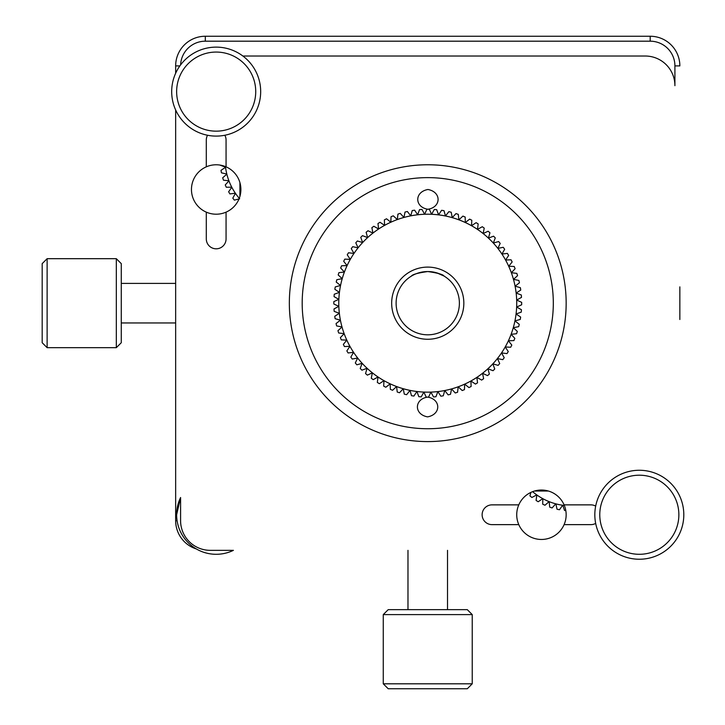 <?xml version="1.0" encoding="UTF-8"?>
<svg xmlns="http://www.w3.org/2000/svg" width="725" height="725" viewBox="0 0 725 725"><rect width="100%" height="100%" fill="white"/><g stroke="black" fill="none" stroke-linecap="round" stroke-linejoin="round"><path stroke-width="1.09" d="M542.925 36.25L510.3 36.25L542.925 36.25M679.851 319.498L679.851 286.873M180.588 497.513L180.588 520.686A29.662 29.662 0 0 0 210.25 550.338L233.423 550.338A39.549 39.549 0 0 1 176.637 514.75L180.588 497.513A39.549 39.549 0 0 0 176.637 514.75M177.081 520.686L175.649 520.686A29.662 29.662 0 0 0 196.321 548.952A29.662 29.662 0 0 1 175.649 520.686L175.649 109.946M175.649 73.279L175.649 65.912A29.662 29.662 0 0 1 205.311 36.25L650.189 36.25A29.662 29.662 0 0 1 679.851 65.912A29.662 29.662 0 0 0 650.189 36.25L650.189 41.189L205.311 41.189A24.713 24.713 0 0 0 180.616 64.897M226.064 166.841A24.713 24.713 0 0 0 191.463 189.488A24.713 24.713 0 0 0 206.299 212.144L206.299 238.924A9.887 9.887 0 0 0 216.186 248.811A9.887 9.887 0 0 0 226.064 238.924L226.064 212.144A24.713 24.713 0 0 0 226.064 166.841L226.064 140.061A9.887 9.887 0 0 0 224.823 135.258M206.299 212.144A24.713 24.713 0 0 0 226.064 212.144M595.678 506.104A9.887 9.887 0 0 0 590.875 504.863L564.095 504.863A24.713 24.713 0 0 0 518.792 504.863A24.713 24.713 0 0 0 541.439 539.463A24.713 24.713 0 0 0 564.095 524.637L590.875 524.637A9.887 9.887 0 0 0 595.678 523.396M427.75 164.774A138.412 138.412 0 0 0 289.338 303.186A138.412 138.412 0 0 0 427.75 441.588A138.412 138.412 0 0 0 566.162 303.186A138.412 138.412 0 0 0 427.75 164.774M518.792 504.863L492.012 504.863A9.887 9.887 0 0 0 482.125 514.75A9.887 9.887 0 0 0 492.012 524.637L518.792 524.637M207.54 135.258A9.887 9.887 0 0 0 206.299 140.061L206.299 166.841M650.189 41.189A24.713 24.713 0 0 1 674.912 65.912L674.912 85.686A29.662 29.662 0 0 0 645.25 56.024L242.875 56.024M564.095 524.637A24.713 24.713 0 0 0 564.095 504.863M427.56 416.875C413.721 414.328 414.337 399.076 427.596 397.101C440.873 399.131 441.407 414.365 427.56 416.875M427.904 209.262C414.637 207.241 414.093 191.989 427.94 189.488C441.779 192.043 441.172 207.287 427.904 209.262M427.542 428.738A125.561 125.561 0 0 0 553.311 303.385A125.561 125.561 0 0 0 427.958 177.625A125.561 125.561 0 0 0 302.189 302.978A125.561 125.561 0 0 0 427.542 428.738M436.876 272.89L444.062 276.071C443.111 274.467 437.673 272.962 427.75 271.549C417.808 272.962 412.371 274.476 411.438 276.071C412.389 274.467 417.827 272.962 427.75 271.549A31.637 31.637 0 0 0 396.113 303.186A31.637 31.637 0 0 0 427.75 334.814A31.637 31.637 0 0 0 459.387 303.186A31.637 31.637 0 0 0 427.75 271.549L434.076 272.183M493.335 243.047A88.976 88.976 0 0 0 488.414 238.09L493.571 236.187A93.924 93.924 0 0 1 495.284 237.909L493.335 243.047L498.628 241.552A93.924 93.924 0 0 1 500.196 243.41L497.848 248.385A88.976 88.976 0 0 0 372.949 233.087A88.976 88.976 0 0 0 357.652 357.987L352.259 359.056A93.924 93.924 0 0 1 350.837 357.09L353.564 352.314L348.109 352.966A93.924 93.924 0 0 1 346.849 350.891L349.939 346.342A88.976 88.976 0 0 0 353.564 352.314M488.414 238.09A88.976 88.976 0 0 0 438.571 214.863L441.616 210.295A93.924 93.924 0 0 1 444.017 210.685L445.467 215.987L448.866 211.664A93.924 93.924 0 0 1 451.222 212.244L452.246 217.645L455.98 213.603A93.924 93.924 0 0 1 458.282 214.364L458.889 219.829L462.922 216.095A93.924 93.924 0 0 1 465.16 217.038L465.332 222.53L469.646 219.122A93.924 93.924 0 0 1 471.803 220.237L471.54 225.729L476.108 222.666A93.924 93.924 0 0 1 478.174 223.943L477.485 229.399L482.279 226.717A93.924 93.924 0 0 1 484.237 228.148L483.122 233.532L488.115 231.23A93.924 93.924 0 0 1 489.955 232.807L488.414 238.09M431.602 214.292A88.976 88.976 0 0 0 410.749 215.842L412.235 210.549A93.924 93.924 0 0 1 414.637 210.177L417.654 214.781L419.548 209.616A93.924 93.924 0 0 1 421.968 209.443L424.614 214.256L426.916 209.262A93.924 93.924 0 0 1 429.345 209.271L431.602 214.292L434.293 209.489A93.924 93.924 0 0 1 436.704 209.688L438.571 214.863M403.943 217.446A88.976 88.976 0 0 0 353.972 253.451L351.281 248.648A93.924 93.924 0 0 1 352.712 246.69L358.096 247.814L355.794 242.821A93.924 93.924 0 0 1 357.38 240.981L362.654 242.522L360.751 237.365A93.924 93.924 0 0 1 362.473 235.652L367.62 237.601L366.125 232.308A93.924 93.924 0 0 1 367.974 230.74L372.949 233.087L371.871 227.686A93.924 93.924 0 0 1 373.846 226.273L378.622 229L377.97 223.536A93.924 93.924 0 0 1 380.045 222.276L384.585 225.375L384.368 219.883A93.924 93.924 0 0 1 386.543 218.787L390.829 222.231L391.038 216.73A93.924 93.924 0 0 1 393.285 215.814L397.291 219.575L397.934 214.12A93.924 93.924 0 0 1 400.245 213.377L403.943 217.446L405.012 212.053A93.924 93.924 0 0 1 407.377 211.501L410.749 215.842M350.293 259.387A88.976 88.976 0 0 0 347.094 265.604L343.695 261.29A93.924 93.924 0 0 1 344.801 259.124L350.293 259.387L347.239 254.819A93.924 93.924 0 0 1 348.517 252.753L353.972 253.451M342.209 278.681A88.976 88.976 0 0 0 339.436 292.365L334.859 289.311A93.924 93.924 0 0 1 335.249 286.919L340.551 285.469L336.237 282.07A93.924 93.924 0 0 1 336.808 279.705L342.209 278.681L338.176 274.947A93.924 93.924 0 0 1 338.928 272.645L344.402 272.047L340.659 268.014A93.924 93.924 0 0 1 341.602 265.776L347.094 265.604M338.856 299.325A88.976 88.976 0 0 0 339.345 313.282L334.189 311.378A93.924 93.924 0 0 1 334.007 308.959L338.829 306.312L333.835 304.011A93.924 93.924 0 0 1 333.844 301.591L338.856 299.325L334.062 296.643A93.924 93.924 0 0 1 334.261 294.223L339.436 292.365M342.019 326.984A88.976 88.976 0 0 0 349.939 346.342L344.447 346.559A93.924 93.924 0 0 1 343.351 344.393L346.795 340.107L341.303 339.889A93.924 93.924 0 0 1 340.378 337.642L344.148 333.636L338.684 332.993A93.924 93.924 0 0 1 337.95 330.682L342.019 326.984L336.627 325.915A93.924 93.924 0 0 1 336.065 323.549L340.415 320.187L335.122 318.692A93.924 93.924 0 0 1 334.751 316.299L339.345 313.282M399.321 325.407A36.087 36.087 0 0 0 449.971 331.615A36.087 36.087 0 0 0 456.179 280.956A36.087 36.087 0 0 0 405.529 274.757A36.087 36.087 0 0 0 399.321 325.407M355.304 362.953L357.652 357.987A88.976 88.976 0 0 0 482.551 373.284A88.976 88.976 0 0 0 497.848 248.385L503.241 247.307A93.924 93.924 0 0 1 504.663 249.273L501.936 254.049L507.391 253.397A93.924 93.924 0 0 1 508.651 255.472L505.561 260.021L511.052 259.804A93.924 93.924 0 0 1 512.149 261.97L508.705 266.256L514.197 266.474A93.924 93.924 0 0 1 515.122 268.721L511.352 272.727L516.816 273.37A93.924 93.924 0 0 1 517.55 275.681L513.481 279.379L518.873 280.448A93.924 93.924 0 0 1 519.435 282.813L515.085 286.176L520.378 287.671A93.924 93.924 0 0 1 520.749 290.063L516.155 293.081L521.311 294.984A93.924 93.924 0 0 1 521.493 297.404L516.671 300.05L521.665 302.352A93.924 93.924 0 0 1 521.656 304.781L516.644 307.038L521.438 309.72A93.924 93.924 0 0 1 521.239 312.14L516.064 313.998L520.641 317.052A93.924 93.924 0 0 1 520.251 319.444L514.949 320.894L519.263 324.302A93.924 93.924 0 0 1 518.692 326.658L513.291 327.682L517.324 331.416A93.924 93.924 0 0 1 516.572 333.718L511.098 334.316L514.841 338.358A93.924 93.924 0 0 1 513.898 340.596L508.406 340.759L511.805 345.082A93.924 93.924 0 0 1 510.699 347.239L505.207 346.976L508.261 351.543A93.924 93.924 0 0 1 506.983 353.61L501.528 352.912L504.219 357.715A93.924 93.924 0 0 1 502.787 359.673L497.404 358.549L499.706 363.542A93.924 93.924 0 0 1 498.12 365.382L492.846 363.841L494.749 369.007A93.924 93.924 0 0 1 493.027 370.711L487.88 368.762L489.375 374.055A93.924 93.924 0 0 1 487.526 375.623L482.551 373.284L483.629 378.677A93.924 93.924 0 0 1 481.654 380.09L476.878 377.362L477.53 382.827A93.924 93.924 0 0 1 475.455 384.087L470.915 380.987L471.132 386.488A93.924 93.924 0 0 1 468.957 387.576L464.671 384.132L464.462 389.633A93.924 93.924 0 0 1 462.215 390.548L458.209 386.788L457.566 392.243A93.924 93.924 0 0 1 455.255 392.986L451.557 388.917L450.488 394.309A93.924 93.924 0 0 1 448.123 394.862L444.751 390.521L443.265 395.814A93.924 93.924 0 0 1 440.863 396.185L437.846 391.582L435.952 396.747A93.924 93.924 0 0 1 433.532 396.928L430.886 392.107L428.584 397.101A93.924 93.924 0 0 1 426.155 397.092L423.898 392.08L421.207 396.874A93.924 93.924 0 0 1 418.796 396.675L416.929 391.5L413.884 396.077A93.924 93.924 0 0 1 411.483 395.687L410.033 390.376L406.634 394.699A93.924 93.924 0 0 1 404.278 394.119L403.254 388.718L399.52 392.76A93.924 93.924 0 0 1 397.218 391.998L396.611 386.534L392.578 390.267A93.924 93.924 0 0 1 390.34 389.334L390.168 383.833L385.854 387.241A93.924 93.924 0 0 1 383.697 386.126L383.96 380.634L379.392 383.697A93.924 93.924 0 0 1 377.326 382.419L378.015 376.964L373.221 379.655A93.924 93.924 0 0 1 371.263 378.214L372.378 372.831L367.385 375.133A93.924 93.924 0 0 1 365.545 373.556L367.086 368.273L361.929 370.176A93.924 93.924 0 0 1 360.216 368.454L362.165 363.316L356.872 364.811A93.924 93.924 0 0 1 355.304 362.953M362.165 363.316A88.976 88.976 0 0 0 396.611 386.534M403.254 388.718A88.976 88.976 0 0 0 410.033 390.376M423.898 392.08A88.976 88.976 0 0 0 437.846 391.582M444.751 390.521A88.976 88.976 0 0 0 497.404 358.549M501.528 352.912A88.976 88.976 0 0 0 508.406 340.759M516.671 300.05A88.976 88.976 0 0 0 516.155 293.081M515.085 286.176A88.976 88.976 0 0 0 513.481 279.379M511.352 272.727A88.976 88.976 0 0 0 505.561 260.021M302.189 303.186A125.561 125.561 0 0 0 427.75 428.738A125.561 125.561 0 0 0 553.311 303.186A125.561 125.561 0 0 0 427.75 177.625A125.561 125.561 0 0 0 302.189 303.186M239.912 182.564L239.912 196.412M534.524 491.024L548.363 491.024M532.612 491.668A59.314 59.314 0 0 0 536.772 494.903L531.914 497.468A64.262 64.262 0 0 1 529.948 495.882L530.89 492.402M538.213 501.745A64.262 64.262 0 0 1 536.074 500.404L536.872 494.976A59.314 59.314 0 0 0 542.735 498.628L538.213 501.745M544.973 505.243A64.262 64.262 0 0 1 542.69 504.174L542.844 498.691A59.314 59.314 0 0 0 549.088 501.618L544.973 505.243M552.106 507.926A64.262 64.262 0 0 1 549.704 507.128L549.206 501.664A59.314 59.314 0 0 0 555.758 503.83L552.106 507.926M559.492 509.738A64.262 64.262 0 0 1 557.018 509.231L555.885 503.866A59.314 59.314 0 0 0 562.645 505.243L559.492 509.738M565.808 510.572A64.262 64.262 0 0 1 564.539 510.463L562.772 505.262A59.314 59.314 0 0 0 564.349 505.47M225.466 166.587A59.314 59.314 0 0 0 225.529 167.149L220.373 165.291A64.262 64.262 0 0 1 220.355 165.128M221.46 172.831A64.262 64.262 0 0 1 220.998 170.348L225.547 167.276A59.314 59.314 0 0 0 226.807 174.054L221.46 172.831M223.445 180.181A64.262 64.262 0 0 1 222.693 177.77L226.843 174.181A59.314 59.314 0 0 0 228.901 180.77L223.445 180.181M226.282 187.249A64.262 64.262 0 0 1 225.248 184.938L228.946 180.887A59.314 59.314 0 0 0 231.764 187.186L226.282 187.249M229.925 193.928A64.262 64.262 0 0 1 228.629 191.762L231.819 187.295A59.314 59.314 0 0 0 235.371 193.222L229.925 193.928M239.667 198.786L234.347 200.127A64.262 64.262 0 0 1 232.797 198.133L235.444 193.321A59.314 59.314 0 0 0 239.268 198.324M388.201 609.662L467.299 609.662L472.238 614.601L383.262 614.601L388.201 609.662M472.238 683.811L467.299 688.75L388.201 688.75L383.262 683.811L472.238 683.811L472.238 614.601M116.326 258.689L121.274 263.637L121.274 342.726L116.326 347.674L116.326 258.689L47.125 258.689L47.125 347.674L116.326 347.674M47.125 258.689L42.186 263.637L42.186 342.726L47.125 347.674M600.653 523.042A39.549 39.549 0 0 0 647.606 553.42A39.549 39.549 0 0 0 677.984 506.458A39.549 39.549 0 0 0 631.031 476.08A39.549 39.549 0 0 0 600.653 523.042M682.814 505.425A44.488 44.488 0 0 1 648.648 558.25A44.488 44.488 0 0 1 595.814 524.075A44.488 44.488 0 0 1 629.989 471.25A44.488 44.488 0 0 1 682.814 505.425M176.637 91.613A39.549 39.549 0 0 0 216.186 131.162A39.549 39.549 0 0 0 255.726 91.613A39.549 39.549 0 0 0 216.186 52.064A39.549 39.549 0 0 0 176.637 91.613M260.674 91.613A44.488 44.488 0 0 1 216.186 136.101A44.488 44.488 0 0 1 171.689 91.613A44.488 44.488 0 0 1 216.186 47.125A44.488 44.488 0 0 1 260.674 91.613M179.873 65.912L175.649 65.912A29.662 29.662 0 0 1 205.311 36.25L205.311 41.189M674.912 65.912L679.851 65.912M407.976 609.662L407.976 550.338M383.262 683.811L383.262 614.601M447.524 609.662L447.524 550.338M121.274 322.951L175.649 322.951M121.274 283.412L175.649 283.412"/></g></svg>
